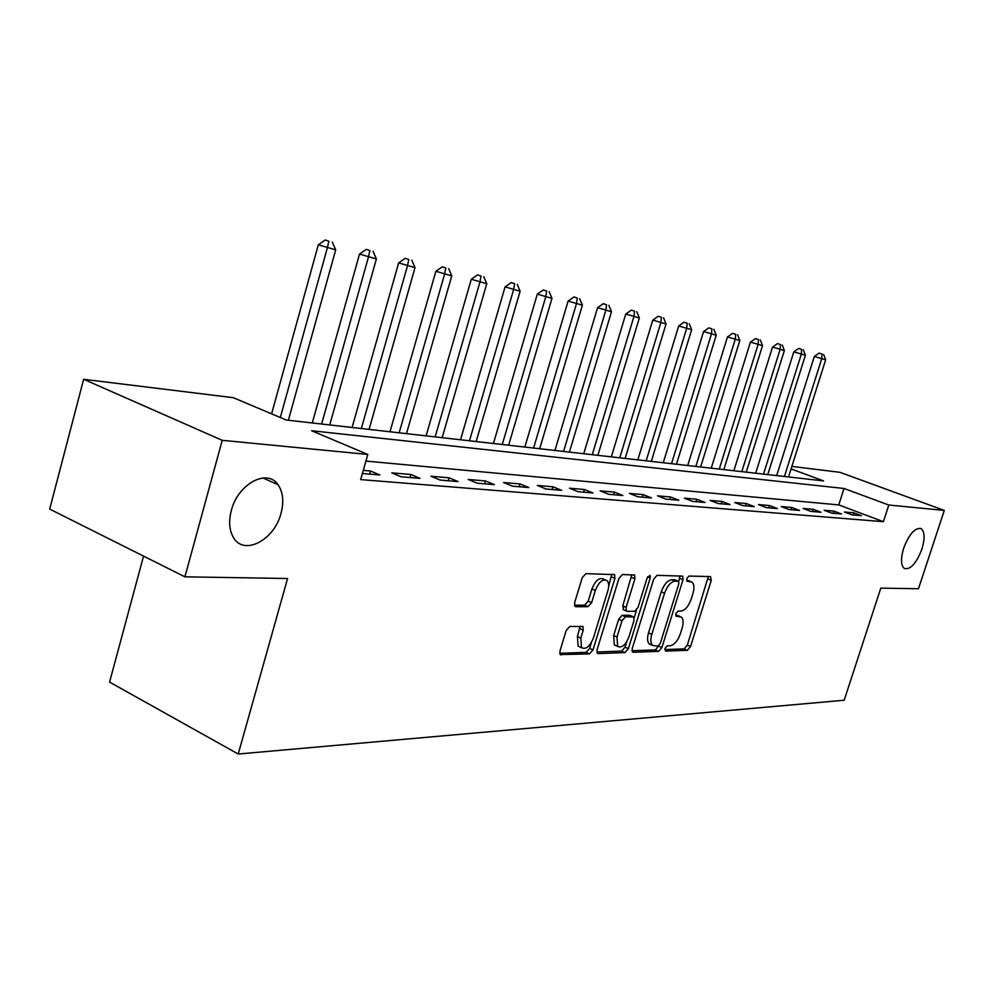 <?xml version="1.0" encoding="UTF-8"?>
<svg xmlns="http://www.w3.org/2000/svg" width="994" height="994" viewBox="0 0 994 994"><rect width="100%" height="100%" fill="white"/><g stroke="black" fill="none" stroke-linecap="round" stroke-linejoin="round"><path stroke-width="1.49" d="M664.949 648.535L665.595 651.095L687.363 650.3L690.519 646.56L711.294 580.322L710.474 576.582L688.991 576.073L686.73 578.682L686.916 581.192L692.122 582.124C694.222 584.248 694.508 588.038 692.955 593.493L691.215 599.096C688.569 606.328 685.139 610.316 680.915 611.049L678.082 611.074L675.808 613.708L675.982 616.156L681.387 617.063C683.387 619.175 683.636 622.865 682.132 628.133L680.393 633.7C677.759 640.906 674.317 644.932 670.08 645.777L667.222 645.876L664.949 648.535M281.029 513.277C284.06 501.597 283.066 492.092 278.059 484.737C267.336 468.174 237.889 483.867 231.329 510.494C228.558 521.291 229.254 530.287 233.404 537.468C243.853 556.255 274.443 540.115 281.029 513.277M921.885 549.16C925.016 538.649 924.78 531.827 921.189 528.709C915.114 527.354 909.286 533.828 903.695 548.141C900.614 558.578 900.812 565.35 904.316 568.481C910.429 569.947 916.294 563.511 921.885 549.16M569.86 626.406L566.182 630.507L559.97 650.995L560.218 654.549L589.467 653.903L593.008 649.865L614.913 578.359L614.59 574.607L585.888 573.65L582.223 577.688L574.656 602.625L574.954 606.34L575.849 606.7L588.013 606.688L591.616 602.65L595.344 590.461C598.81 581.95 602.712 578.67 607.048 580.608C608.912 582.621 609.198 585.951 607.906 590.598L593.468 637.788C589.864 646.51 585.864 649.79 581.478 647.641L580.807 638.098L583.217 630.184L582.944 626.568L569.86 626.406M791.87 466.41L839.942 472.324L944.3 510.419L918.468 588.734L880.808 588.125L844.167 700.248L238.225 754.024L287.577 578.496L184.921 576.831L222.221 440.317L83.645 379.286L233.317 397.699L286.197 420.015L823.554 480.91L791.075 468.907M944.3 510.419L888.798 505.027L844.03 488.476L311.619 430.737L367.805 454.444L222.221 440.317M367.805 454.444L360.648 479.593L883.393 521.676L888.798 505.027M632.234 648.535L632.457 651.989L633.253 652.288L658.624 651.356L661.892 647.529L683.015 579.75L682.729 576.135L657.059 575.327L653.692 579.154L632.234 648.535M624.965 652.598L598.202 653.58L597.332 653.244L597.083 649.728L618.939 578.446L622.455 574.507L634.619 575.054L634.93 578.769L626.108 607.421L626.382 611.024L627.152 611.322L634.632 611.285L638.036 607.396L647.169 577.837L650.026 575.327L650.238 577.899L628.37 648.672L624.965 652.598L621.66 651.107L596.822 651.989M883.393 521.676L838.75 504.915L365.916 461.079M853.896 512.842L844.428 512.022L851.97 514.867L861.388 515.662L853.896 512.842L853.2 514.967M833.978 511.115L824.15 510.27L831.779 513.165L841.57 513.985L833.978 511.115L833.283 513.289M813.303 509.326L803.09 508.443L810.818 511.388L820.982 512.245L813.303 509.326L812.595 511.537M791.82 507.474L781.209 506.555L789.037 509.549L799.598 510.444L791.82 507.474L791.1 509.723M769.493 505.536L758.447 504.579L766.374 507.636L777.37 508.568L769.493 505.536L768.76 507.835M746.245 503.523L734.765 502.529L742.791 505.635L754.235 506.605L746.245 503.523L745.512 505.871M722.054 501.436L710.089 500.392L718.215 503.56L730.143 504.567L722.054 501.436L721.309 503.821M696.844 499.249L684.357 498.168L692.594 501.398L705.032 502.455L696.844 499.249L696.086 501.697M670.54 496.975L657.506 495.844L665.843 499.137L678.827 500.231L670.54 496.975L669.77 499.473M643.081 494.59L629.463 493.422L637.912 496.776L651.48 497.919L643.081 494.59L642.298 497.149M614.379 492.105L600.14 490.874L608.701 494.304L622.89 495.509L614.379 492.105L613.584 494.726M584.373 489.508L569.463 488.216L578.123 491.719L592.971 492.974L584.373 489.508L583.565 492.179M552.937 486.787L537.319 485.445L546.091 489.023L561.66 490.328L552.937 486.787L552.117 489.533M519.986 483.941L503.598 482.525L512.482 486.178L528.808 487.557L519.986 483.941L519.154 486.737M485.407 480.947L468.186 479.456L477.182 483.196L494.341 484.65L485.407 480.947L484.563 483.817M449.077 477.803L430.974 476.238L440.069 480.052L458.122 481.581L449.077 477.803L448.219 480.748M410.845 474.486L391.785 472.846L400.992 476.76L420.002 478.362L410.845 474.486L409.975 477.518M362.388 473.492L379.845 474.97L370.576 471.007L363.27 470.373M143.546 556.106L109.576 682.095L238.225 754.024M184.921 576.831L49.7 509.102L83.645 379.286M838.75 504.915L844.03 488.476M370.576 471.007L369.693 474.113M276.692 484.128L276.916 483.332M679.66 616.305L676.019 614.888L679.287 616.292M690.47 581.428L686.891 580.036L690.171 581.403M664.75 649.567L684.145 648.883L687.314 645.143L708.324 576.532M678.74 581.49L679.983 575.861M631.96 650.735L655.369 649.902L658.711 645.864M657.941 646.175L660.24 643.503L678.803 583.863L678.604 581.341L675.125 581.117C670.813 581.776 667.285 585.814 664.564 593.232L651.803 634.371C650.324 639.564 650.561 643.255 652.511 645.404L657.941 646.175M675.348 579.999L678.169 581.179M651.169 644.808L649.231 643.95C647.28 641.789 647.044 638.111 648.51 632.917L661.259 591.815C663.98 584.41 667.496 580.384 671.82 579.726L674.864 579.788M623.71 609.856L622.766 605.955L631.799 574.731M636.483 610.217L634.147 617.759M626.792 641.59L625.064 647.181L628.37 648.672M617.001 637.017L617.634 646.398C621.784 648.312 625.561 645.081 628.991 636.719L633.973 620.567L633.712 617.013L625.474 616.789L622.02 620.716L617.001 637.017L613.671 635.514L614.317 644.895L616.156 645.727M633.066 616.727L629.624 615.261L632.954 616.715M613.671 635.514L618.678 619.237L622.132 615.311L629.624 615.261M621.66 651.107L625.064 647.181M580.21 647.057L578.098 646.1L577.427 636.57L580.086 626.245M605.135 579.788L603.644 579.142C599.295 577.191 595.381 580.471 591.927 588.97L595.344 590.461M574.42 605.172L584.596 605.172L588.212 601.159L591.927 588.97M608.701 586.087L611.745 574.259M559.709 653.306L586.1 652.362L589.653 648.336L591.517 642.273M788.528 476.946L825.666 359.803L814.322 356.473L776.662 475.604M822.05 354.1L819.106 353.131L822.05 354.1L821.678 358.909L784.44 476.474M823.641 354.473L825.666 359.803M814.322 356.473L819.106 353.131M767.766 474.585L805.401 355.256L793.821 351.864L755.651 473.219M801.661 349.441L798.691 348.459L801.661 349.441L801.263 354.336L763.516 474.113M803.326 349.813L805.401 355.256M793.821 351.864L798.691 348.459M746.221 472.15L784.365 350.547L772.537 347.068L733.858 470.746M780.514 344.595L777.507 343.601L780.514 344.595L780.066 349.577L741.81 471.653M782.241 344.993L784.365 350.547M772.537 347.068L777.507 343.601M723.843 469.615L762.522 345.639L750.433 342.098L711.219 468.186M758.546 339.563L755.502 338.556L758.546 339.563L758.062 344.632L719.271 469.093M760.335 339.973L762.522 345.639M750.433 342.098L755.502 338.556M700.608 466.981L739.822 340.544L727.471 336.916L687.711 465.515M735.722 334.344L732.628 333.313L735.722 334.344L735.175 339.501L695.85 466.447M737.573 334.767L739.822 340.544M727.471 336.916L732.628 333.313M676.454 464.248L716.214 335.251L703.578 331.549L663.259 462.744M711.965 328.902L708.846 327.858L711.965 328.902L711.381 334.158L671.509 463.676M713.903 329.349L716.214 335.251M703.578 331.549L708.846 327.858M651.318 461.39L691.638 329.735L678.703 325.945L637.825 459.862M687.239 323.249L684.083 322.193L687.239 323.249L686.606 328.604L646.162 460.806M689.252 323.709L691.638 329.735M678.703 325.945L684.083 322.193M625.139 458.42L666.042 323.982L652.785 320.105L611.335 456.867M661.482 317.347L658.289 316.278L661.482 317.347L660.786 322.801L619.771 457.812M663.582 317.832L666.042 323.982M652.785 320.105L658.289 316.278M597.854 455.339L639.341 317.993L625.773 314.029L583.726 453.736M634.619 311.197L631.389 310.116L634.619 311.197L633.861 316.763L592.262 454.705M636.819 311.706L639.341 317.993M625.773 314.029L631.389 310.116M569.4 452.108L611.484 311.743L597.568 307.68L554.925 450.468M606.588 304.785L603.308 303.679L606.588 304.785L605.768 310.463L563.561 451.45M608.875 305.307L611.484 311.743M597.568 307.68L603.308 303.679M539.68 448.741L582.385 305.208L568.121 301.045L524.844 447.064M577.303 298.088L573.985 296.957L577.303 298.088L576.408 303.866L533.579 448.046M579.701 298.635L582.385 305.208M568.121 301.045L573.985 296.957M508.63 445.225L551.968 298.386L537.319 294.112L493.422 443.498M546.675 291.068L543.32 289.937L546.675 291.068L545.706 296.982L502.256 444.504M549.185 291.652L551.968 298.386M537.319 294.112L543.32 289.937M476.151 441.535L520.123 291.242L505.076 286.856L460.533 439.77M514.631 283.737L511.227 282.582L514.631 283.737L513.575 289.763L469.479 440.789M517.24 284.334L520.123 291.242M505.076 286.856L511.227 282.582M442.144 437.683L486.762 283.75L471.293 279.252L426.103 435.869M481.034 276.046L477.592 274.878L481.034 276.046L479.891 282.209L435.148 436.888M483.78 276.68L486.762 283.75M471.293 279.252L477.592 274.878M406.484 433.645L451.761 275.897L435.869 271.275L389.996 431.781M445.797 267.982L442.318 266.79L445.797 267.982L444.554 274.282L399.141 432.812M448.679 268.641L451.761 275.897M435.869 271.275L442.318 266.79M369.06 429.408L415.02 267.647L398.644 262.901L352.1 427.482M408.795 259.509L405.266 258.303L408.795 259.509L407.441 265.945L361.344 428.526M411.827 260.204L415.02 267.647M398.644 262.901L405.266 258.303M329.735 424.947L376.378 258.974L359.517 254.079L312.278 422.972M369.88 250.6L366.314 249.37L369.88 250.6L368.414 257.185L321.634 424.028M373.061 251.333L376.378 258.974M359.517 254.079L366.314 249.37M275.562 481.991L275.152 483.432M288.359 420.251L335.699 249.854L318.316 244.81L271.598 413.852M328.902 241.231L325.299 239.976L328.902 241.231L327.312 247.966L280.308 417.53M332.257 241.989L335.699 249.854M318.316 244.81L325.299 239.976M708.051 578.968L711.294 580.322M687.314 645.143L690.519 646.56M684.145 648.883L687.363 650.3M679.722 578.371L683.015 579.75M658.637 646.088L661.892 647.529M655.369 649.902L658.624 651.356M632.37 651.89L633.253 652.288M671.82 579.726L675.125 581.117M661.259 591.815L664.564 593.232M648.51 632.917L651.803 634.371M597.232 653.145L598.202 653.58M631.563 577.328L634.93 578.769M622.766 605.955L626.108 607.421M647.603 576.793L650.238 577.899M622.132 615.311L625.474 616.789M618.678 619.237L622.02 620.716M579.825 628.655L583.217 630.184M577.427 636.57L580.807 638.098M588.212 601.159L591.616 602.65M584.596 605.172L588.013 606.688M574.905 606.278L575.849 606.7M611.509 576.905L614.913 578.359M589.653 648.336L593.008 649.865M586.1 652.362L589.467 653.903M560.131 654.462L561.188 654.947M262.963 477.965L278.059 484.737M919.947 528.249L921.189 528.709M675.311 579.949L678.231 581.179M649.231 643.95L652.511 645.404M633.973 574.78L634.619 575.054M623.039 609.558L626.382 611.024M614.317 644.895L617.634 646.398M582.161 626.22L582.944 626.568M578.098 646.1L581.478 647.641M613.894 574.308L614.59 574.607"/></g></svg>
